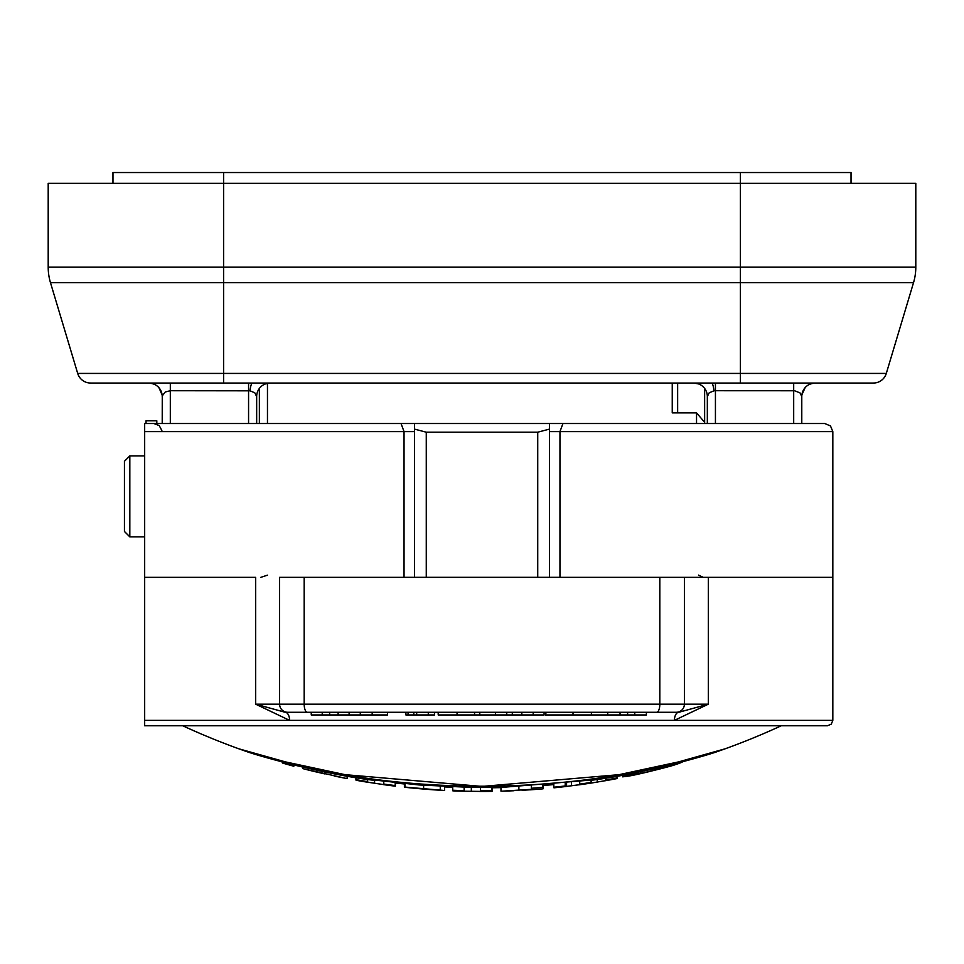 <?xml version="1.0" encoding="UTF-8"?>
<svg xmlns="http://www.w3.org/2000/svg" width="964" height="964" viewBox="0 0 964 964"><rect width="100%" height="100%" fill="white"/><g stroke="black" fill="none" stroke-linecap="round" stroke-linejoin="round"><path stroke-width="1.45" d="M707.335 423.521L707.335 396.529L707.335 423.521M48.2 183.341L48.2 267.173L48.2 183.341L915.8 183.341L915.8 267.173L48.2 267.173A53.972 53.972 0 0 0 50.477 282.681L77.698 373.43A13.496 13.496 0 0 0 90.628 383.045L873.372 383.045A13.496 13.496 0 0 0 886.302 373.43A13.496 13.496 0 0 1 873.372 383.045A13.496 13.496 0 0 0 886.302 373.43L740.388 373.43L740.388 383.045L711.444 383.045A13.496 2.747 90 0 1 713.938 390.818L715.433 390.721L715.433 383.045M158.241 386.974L160.325 389.673L162.133 395.047L159.048 387.853M77.698 373.43A13.496 13.496 0 0 0 90.628 383.045A13.496 13.496 0 0 1 77.698 373.43L223.612 373.43L223.612 383.045L129.164 383.045L252.556 383.045A13.496 2.747 -90 0 0 250.062 390.818L254.797 392.818L256.665 396.529A13.496 13.496 0 0 1 270.161 383.045L265.281 383.973M814.014 383.045L809.82 384.19L814.014 383.045A13.496 7.375 88.7 0 0 814.098 383.045M805.157 387.612L801.903 394.77M715.433 423.521L715.433 390.721L794.589 390.757L800.024 392.902L801.783 396.529A13.496 13.496 0 0 1 809.82 384.19M162.217 396.433L162.217 396.529A13.496 13.496 0 0 0 154.18 384.19L149.938 383.045A13.496 7.375 -88.7 0 0 149.986 383.045A13.496 7.375 -88.7 0 1 149.902 383.045M112.969 172.544L112.969 183.341L112.969 172.544L740.388 172.544L740.388 373.43L223.612 373.43L223.612 282.681L913.523 282.681L886.302 373.43M693.875 383.045A13.496 13.496 0 0 0 693.839 383.045L698.719 383.973A13.496 13.496 0 0 0 693.839 383.045M713.938 390.818L709.203 392.818L707.335 396.529A13.496 13.496 0 0 0 698.731 383.961M834.836 383.045L740.388 383.045M801.783 423.521L801.783 396.252M162.217 423.521L162.265 395.879L165.266 391.987L170.315 390.721L170.315 383.045M170.315 423.521L170.315 390.721L250.062 390.818M256.665 423.521L256.665 396.529L256.665 423.521M913.523 282.681A53.972 53.972 0 0 0 915.8 267.173M367.67 782.25A714.457 714.457 0 0 1 356.114 780.274L356.078 780.262A703.274 3.627 -90 0 1 355.933 779.647A713.842 713.842 -90 0 0 367.332 781.599A705.214 3.639 90 0 0 367.453 782.178L383.865 784.624A707.684 3.651 -90 0 1 383.768 784.069L383.768 781.31M383.166 784.588L383.865 784.624M367.453 779.081L367.79 782.262M367.332 781.599L367.332 779.069M355.933 779.647L355.933 777.309M383.768 784.069A713.842 713.842 -90 0 0 395.168 785.564A709.179 3.651 90 0 0 395.312 786.178A709.179 3.651 90 0 0 395.385 786.046L395.385 782.684M395.168 785.564L395.168 782.66M293.815 766.223A714.457 714.457 0 0 1 282.416 763.006A686.006 3.531 -90 0 1 282.271 762.379A713.842 713.842 -90 0 0 293.671 765.597A689.224 3.555 90 0 0 293.815 766.223A689.224 3.555 90 0 0 293.972 765.573L293.972 764.729M282.271 762.379L282.271 761.765M293.671 765.597L293.671 764.657M324.976 773.959L314.421 771.489L324.976 773.959M315.746 771.839A714.457 714.457 0 0 1 303.648 768.838L346.16 778.418A714.457 714.457 0 0 1 334.147 775.984M464.552 791.239A714.457 714.457 0 0 1 452.972 790.866L452.851 790.854A713.866 3.675 -90 0 1 452.719 790.251A713.842 713.842 -90 0 0 464.13 790.625A714.24 3.675 90 0 0 464.25 791.203L480.578 791.408A714.457 3.675 -90 0 1 480.458 790.841A713.842 713.842 -90 0 0 491.869 790.781A714.384 3.675 90 0 0 492.014 791.384A714.384 3.675 90 0 0 492.17 790.757L492.17 787.431M492.014 791.384A714.457 714.457 0 0 1 479.698 791.456L480.578 791.408M491.869 790.781L491.869 787.431M480.458 790.841L480.458 787.48M452.719 790.251L452.719 786.925M464.13 790.625L464.13 787.275M522.09 790.311L531.754 789.685L522.09 789.998M514.041 790.733A714.457 714.457 0 0 1 501.895 791.179L531.489 789.323A712.733 3.675 -90 0 1 531.381 788.251L531.381 785.973M531.381 788.251A712.986 712.974 -90 0 0 542.78 787.359A711.842 3.663 90 0 0 543.021 788.841A711.842 3.663 90 0 0 543.081 788.721L543.081 785.166M542.78 787.359L542.78 785.19M647.314 772.068A714.457 714.457 0 0 1 634.842 774.911A700.274 263.076 -90 0 1 622.599 776.827A713.842 713.842 -90 0 0 635.625 774.08A697.623 252.616 90 0 0 640.855 773.369A714.276 714.264 -90 0 0 664.57 767.525A694.887 235.337 -90 0 0 669.426 765.753A713.842 713.842 -90 0 0 682.138 762.175A692.429 247.543 90 0 1 670.462 766.151A714.457 714.457 0 0 1 658.52 769.308A694.887 235.614 -90 0 0 661.003 768.633A714.432 714.42 90 0 1 644.747 772.634A697.526 246.808 90 0 0 647.314 772.068A697.526 246.808 90 0 0 649.893 771.417M656.05 769.899A694.887 235.614 -90 0 0 658.52 769.308M664.57 767.525L664.57 766.115M669.426 765.753L669.426 764.934M622.599 776.827L622.599 774.923M635.625 774.08L635.625 772.441M640.855 773.369L640.855 771.381M555.18 787.66L553.951 787.817A710.817 3.663 -90 0 1 553.818 787.214A713.842 713.842 -90 0 0 565.217 785.961L565.217 783.154M565.217 785.961A709.576 3.651 90 0 0 565.338 786.552L579.798 784.672A707.721 3.651 -90 0 1 579.701 784.106L579.701 781.491M565.338 783.13L565.338 786.552L566.567 786.431L566.567 783.009M553.818 787.214L553.818 784.262M579.701 784.106A713.842 713.842 -90 0 0 591.101 782.431A706.046 3.639 90 0 0 591.221 783.021L591.534 783.009A714.457 714.457 0 0 1 578.786 784.865L579.81 784.672M591.101 782.431L591.101 779.984M591.534 783.009L605.826 780.587A703.636 3.627 -90 0 1 605.717 780.021L605.717 777.791M604.85 780.816L605.826 780.587M605.717 780.021A713.842 713.842 -90 0 0 617.117 777.912A701.527 3.615 90 0 0 617.273 778.526A701.527 3.615 90 0 0 617.346 778.406L617.346 775.851M617.117 777.912L617.117 775.899M416.352 788.432A714.457 714.457 0 0 1 405.531 787.347L404.398 787.154A714.36 714.36 -90 0 0 432.908 789.685L416.328 788.263A714.445 705.238 -90 0 1 404.952 787.082L443.669 790.42A714.457 714.457 0 0 1 432.233 789.721L432.764 789.745A714.445 714.432 90 0 1 415.749 788.359L418.725 788.636M404.398 787.154L404.398 783.636L404.398 787.154M429.775 789.528L432.764 789.745M404.952 787.082L404.952 783.684M404.398 783.973L395.385 783.021M553.818 784.6L543.081 785.503M492.17 787.781L500.979 787.624M452.719 787.275L444.32 786.913M590.028 780.442C636.939 774.815 698.153 758.126 716.276 751.956C698.153 757.885 636.927 774.562 590.028 780.129L504.485 787.178L471.215 787.407L419.147 784.961L373.225 779.9C326.435 774.333 265.184 757.644 247.652 751.92C265.184 757.897 326.422 774.586 373.225 780.225M414.532 577.316L426.269 577.316L426.269 432.197L537.731 432.197L537.731 577.316L549.468 577.316L549.468 423.521L549.468 577.316L559.964 577.316L559.964 431.619L832.824 431.619L830.486 425.931L824.726 423.521L414.532 423.521L414.532 577.316L404.037 577.316L404.037 431.619L414.532 431.619L414.532 423.521L401.036 423.521L404.037 431.619L144.672 431.619L144.672 423.521L144.672 725.759L827.425 725.759L831.269 724.157L832.824 720.361L674.414 720.361A8.098 4.434 90 0 1 678.849 712.276L708.335 704.178L708.335 577.34L659.822 577.34L659.822 704.178L255.665 704.178L289.586 720.361A8.098 4.434 90 0 0 285.151 712.276L255.665 704.178L255.665 577.34L144.672 577.34L255.665 577.34M704.636 388.432L704.636 423.521L704.636 422.304L696.538 412.869L672.245 412.869L672.245 383.045M698.49 575.11L703.226 577.34M307.359 712.276A8.098 3.181 -90 0 1 304.178 704.178L304.178 577.34L279.608 577.34L279.608 704.178A8.098 8.098 0 0 0 287.706 712.276L676.294 712.276A8.098 8.098 0 0 0 684.392 704.178L684.392 577.34L832.824 577.34L832.824 720.361M304.178 577.34L659.822 577.34M708.335 577.34L832.824 577.34L832.824 431.619M260.798 577.34L267.462 575.171M259.364 388.432L259.364 423.521M247.652 751.92L282.271 761.958M293.972 764.958L302.696 767.055M347.136 776.128L355.933 777.611M182.726 725.759A714.637 714.637 0 0 0 238.855 748.811L282.271 761.211L345.028 774.658L482.036 786.419L619.033 774.67L681.765 761.211L725.157 748.799A714.637 714.637 0 0 0 781.274 725.759M617.346 776.141L622.599 775.201M682.138 761.897L716.276 751.956M144.672 720.361L674.414 720.361L708.335 704.178L659.822 704.178A8.098 3.181 -90 0 1 656.641 712.276M285.151 712.276L287.706 712.276M678.849 712.276L676.294 712.276A8.098 8.098 0 0 0 684.392 704.178M360.283 712.276L360.283 714.963L387.456 714.963L387.456 712.276M372.176 712.276L372.176 714.963M438.198 712.276L438.198 714.963L544.082 714.963L544.082 712.276M533.188 712.276L533.188 714.963M521.813 712.276L521.813 714.963M512.318 712.276L512.318 714.963M506.739 712.276L506.739 714.963M495.496 712.276L495.496 714.963M546.106 712.276L545.564 714.963L590.715 714.963M591.402 712.276L591.402 714.963L646.398 714.963L646.398 712.276M634.758 712.276L634.758 714.963M627.612 712.276L627.612 714.963M607.718 712.276L607.718 714.963M438.5 712.276L438.5 714.963M474.553 712.276L474.553 714.963M405.904 712.276L405.904 714.963L434.475 714.963L434.475 712.276M416.677 712.276L416.677 714.963M428.293 712.276L428.293 714.963M408.061 712.276L408.061 714.963M311.252 712.276L311.252 714.963L360.283 714.963M322.241 712.276L322.241 714.963M349.113 712.276L349.113 714.963M338.123 712.276L338.123 714.963M549.468 431.619L559.964 431.619L562.964 423.521M401.036 423.521L144.672 423.521M426.269 432.197L414.532 429.113M549.468 429.113L537.731 432.197M537.731 577.316L426.269 577.316M549.468 423.521L810.17 423.521M161.856 430.559L159.217 425.57L153.83 423.521L414.532 423.521M247.712 751.944A714.457 714.457 0 0 1 238.831 748.799L289.417 763.006C409.134 793.962 554.963 793.962 674.643 763.006L725.205 748.787M129.827 455.9L124.44 461.298L124.44 531.465L129.827 536.864L129.827 455.9L144.672 455.9M129.827 536.864L144.672 536.864M156.819 423.521L156.819 420.822L146.022 420.822L146.022 423.521M740.388 172.544L851.031 172.544L851.031 183.341M48.2 267.173A53.972 53.972 0 0 0 50.477 282.681L223.612 282.681L223.612 172.544M793.685 423.521L793.685 383.045M248.567 423.521L248.567 383.045M374.574 783.298L374.574 780.093M347.136 778.575L347.136 775.839L347.136 778.575M324.748 773.309L324.748 771.622M302.696 768.549L302.696 766.814L302.696 768.549M471.324 791.348L471.324 787.407M464.25 791.203L464.25 787.275M500.979 791.155L500.979 787.275L500.979 791.155M518.873 789.841L518.873 786.648M571.411 785.817L571.411 782.467M591.221 783.021L591.221 779.96M597.258 782.081L597.258 779.093M444.597 790.432L444.597 786.588L444.597 790.432M423.618 788.432L423.618 785.299M440.271 789.865L440.271 786.359M696.538 412.869L696.538 423.521M267.462 423.521L267.462 383.311M573.014 712.276L573.014 714.963M620.045 712.276L620.045 714.963M479.723 712.276L479.723 714.963M457.044 712.276L457.044 714.963M413.797 712.276L413.797 714.963M329.652 712.276L329.652 714.963M805.229 387.528L802.855 391.276M154.18 384.19L149.938 383.045M383.648 784.648A714.457 714.457 0 0 0 395.312 786.178M530.357 789.817A714.457 714.457 0 0 0 543.021 788.841M554.011 787.817A714.457 714.457 0 0 0 565.675 786.54M605.006 780.78A714.457 714.457 0 0 0 617.273 778.526M716.204 751.98A714.457 714.457 0 0 0 725.157 748.799M545.564 714.963L545.564 712.276M479.771 714.963L479.771 712.276M677.644 412.869L677.644 383.045"/></g></svg>
